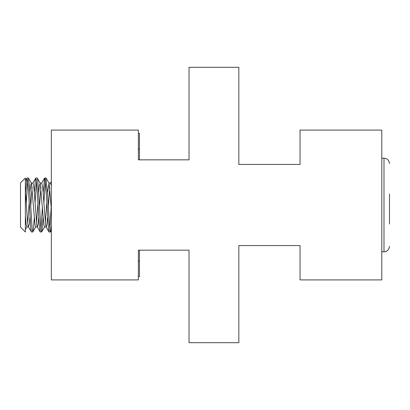 <?xml version="1.0" encoding="UTF-8"?>
<svg xmlns="http://www.w3.org/2000/svg" width="410" height="410" viewBox="0 0 410 410"><rect width="100%" height="100%" fill="white"/><g stroke="black" fill="none" stroke-linecap="round" stroke-linejoin="round"><path stroke-width="0.61" d="M154.862 250.161L139.462 250.161L139.462 261.021L138.36 261.021M138.36 148.979L139.462 148.979L139.462 159.838L154.862 159.838M138.36 250.161L138.36 279.902L51.342 279.902L51.342 130.098L138.36 130.098L138.36 159.838L189.03 159.838L189.03 67.312L238.835 67.312L238.835 164.43L300.038 164.43L300.038 130.098L381.792 130.098L381.792 279.902L300.038 279.902L300.038 245.57L238.835 245.57L238.835 342.688L189.03 342.688L189.03 250.161L138.36 250.161M48.508 229.503L49.19 231.993M49.748 229.221L51.209 207.014M51.342 225.895L50.502 231.932L49.774 229.467L47.621 194.535L45.94 178.007M34.358 192.644L35.147 181.702L35.762 178.165L36.541 180.83L39.34 225.961L40.18 231.86L37.248 226.817L36.792 224.931L33.943 187.862L32.995 183.065M40.938 229.267L42.394 207.019M43.168 192.618L44.587 178.099L44.931 178.314L46.33 194.161L48.503 229.467M45.341 180.764L43.88 202.986M43.106 217.372L42.03 230.594L41.574 231.968L40.964 229.487L37.838 181.015L37.3 178.165L40.226 183.203L39.38 185.546L38.699 192.644M25.543 192.613L26.942 178.119L28.157 185.546L30.878 229.538L31.35 231.845L28.418 226.807L27.977 224.977C27.106 219.365 26.235 200.685 25.358 190.322M36.531 180.707L35.065 202.981M34.296 217.356L33.646 226.822L32.882 231.85L32.246 230.251L29.453 185.832L28.31 178.007M26.24 224.926L25.358 215.762M32.118 187.114L30.658 207.019M29.95 217.367L29.269 224.439L28.418 226.807M35.655 226.945L35.05 224.977L31.396 183.157L30.571 185.571L29.889 192.623M29.177 202.986L27.716 222.866M26.911 226.971L26.24 224.952M47.575 217.402L46.894 224.398L46.212 227.007L45.602 224.916L42.753 187.908L41.764 183.029M40.938 187.119L39.473 207.019M38.76 217.361L38.079 224.444L37.248 226.817M46.212 226.971L44.47 226.971L43.86 224.936L40.226 183.203M37.992 202.981L36.531 222.896M51.342 185.925L50.548 183.029M49.748 187.155L48.283 207.014M51.342 209.105L49.036 183.142L47.509 192.603M46.801 202.986L45.341 222.855M25.358 178.007L25.358 231.993L20.5 227.13L20.5 182.87L25.358 178.007M27.716 180.754L26.255 202.986M389.5 223.998L389.5 194.007M139.462 148.979L139.462 133.404L138.36 133.404M139.462 261.021L139.462 276.596L138.36 276.596M389.5 163.692C389.172 160.351 387.337 158.511 383.991 158.188L383.991 251.812C384.99 252.094 389.029 251.058 389.5 246.307M50.384 231.993L49.108 231.993M45.976 178.007L44.705 178.007M41.574 231.993L40.298 231.993M37.166 178.007L35.89 178.007M32.759 231.993L31.483 231.993M32.995 183.029L31.252 183.029M28.587 226.971L26.845 226.971M41.805 183.029L40.062 183.029M37.402 226.971L35.655 226.971M50.614 183.029L48.877 183.029M31.396 183.157L28.469 178.114M26.988 226.873L25.358 229.682M35.808 226.807L32.882 231.85M49.036 183.142L46.11 178.099M44.639 226.817L41.707 231.86M51.342 230.487L50.502 231.932M26.942 178.119L25.358 180.846M35.762 178.165L32.836 183.203M44.587 178.099L41.661 183.147M48.99 231.932L46.063 226.879M51.342 181.609L50.517 183.029M28.351 178.007L27.081 178.007M383.991 158.188L381.792 158.188M383.991 251.812L381.792 251.812"/></g></svg>
